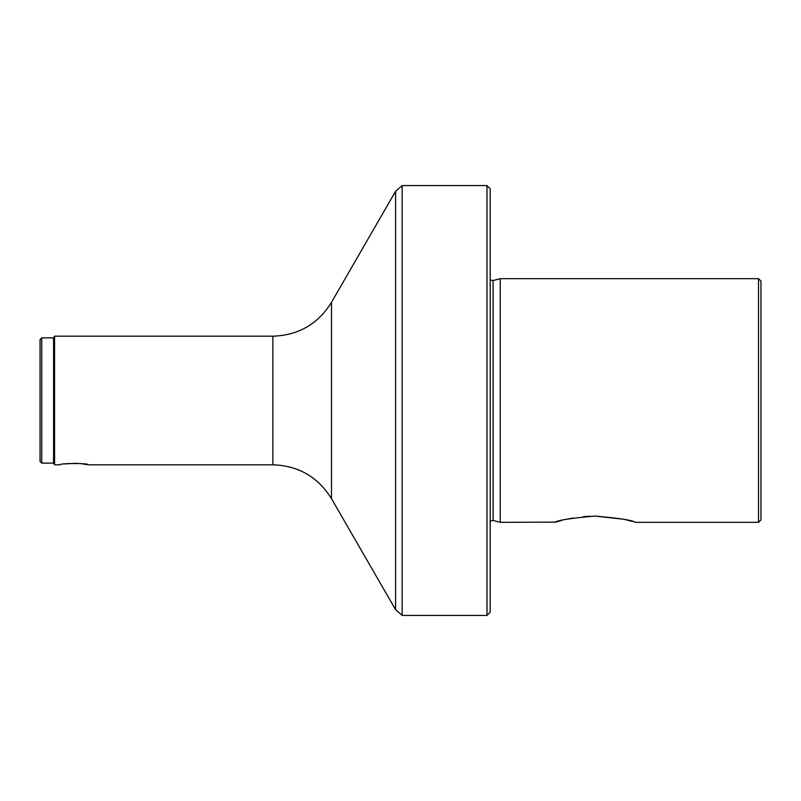 <?xml version="1.0" encoding="UTF-8"?>
<svg xmlns="http://www.w3.org/2000/svg" width="801" height="801" viewBox="0 0 801 801"><rect width="100%" height="100%" fill="white"/><g stroke="black" fill="none" stroke-linecap="round" stroke-linejoin="round"><path stroke-width="1.2" d="M490.192 280.01L493.096 280.57L493.096 520.43L500.245 522.342L500.245 278.658L758.527 278.658L758.527 522.342L635.323 522.342M595.113 516.084C619.193 518.147 632.6 520.229 635.323 522.342C632.59 520.229 619.183 518.147 595.113 516.084C571.053 518.137 557.656 520.229 554.893 522.342C557.636 520.229 571.043 518.147 595.113 516.084L623.268 519.198M500.245 522.342L555.674 522.112M555.804 522.072L558.237 521.371M558.627 521.261L561.902 520.39M565.516 519.509L573.025 518.007M583.458 516.625L589.947 516.194M624.329 519.428L628.264 520.37M628.625 520.47L632.309 521.461M490.192 612.204L490.192 188.796L486.978 185.582L486.978 615.418L490.192 612.204M486.978 615.418L402.152 615.418L402.152 185.582L395.574 191.339L395.574 609.661L331.484 498.653L331.484 302.347C317.967 324.065 298.433 335.349 272.861 336.19L54.568 336.19L54.568 464.81L53.587 463.118L53.587 337.882L54.568 336.19M41.742 463.118L41.742 337.882L40.05 339.574L40.05 461.426L41.742 463.118L53.587 463.118M54.568 464.81L60.015 464.81C59.134 463.088 89.311 463.078 88.45 464.81L79.629 463.449M76.676 463.258L64.771 463.929M758.527 278.658L760.95 281.081L760.95 519.919L758.527 522.342M331.484 498.653C317.967 476.935 298.433 465.651 272.861 464.81L272.861 336.19M493.096 520.43L490.192 520.99M272.861 464.81L88.45 464.81M402.152 615.418L395.574 609.661M331.484 302.347L395.574 191.339M41.742 337.882L53.587 337.882M402.152 185.582L486.978 185.582M493.096 280.57L500.245 278.658"/></g></svg>
